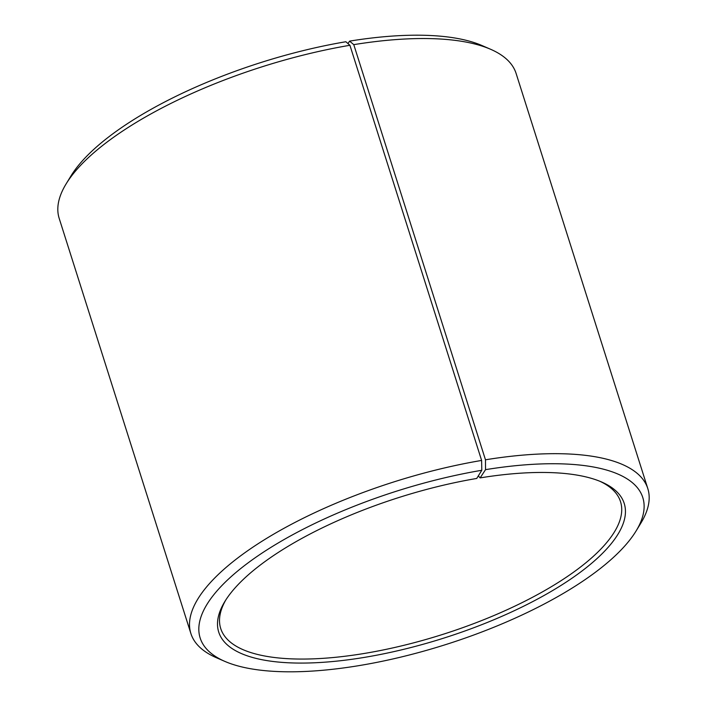 <?xml version="1.0" encoding="UTF-8"?>
<svg xmlns="http://www.w3.org/2000/svg" width="707" height="707" viewBox="0 0 707 707"><rect width="100%" height="100%" fill="white"/><g stroke="black" fill="none" stroke-linecap="round" stroke-linejoin="round"><path stroke-width="1.06" d="M599.863 481.273A209.723 72.759 -17.6 0 1 620.525 501.678A209.723 72.759 -17.6 0 1 362.762 653.71A209.723 72.759 -17.6 0 1 220.717 628.505A209.723 72.759 -17.6 0 1 225.833 599.916M478.303 475.926L480.15 477.888L485.523 469.66L485.47 459.797L353.774 44.647L349.585 41.121A232.188 80.554 -17.6 0 1 482.139 45.602L490.605 49.278A239.682 83.152 -17.6 0 1 516.11 73.457L647.806 488.599A239.682 83.152 -17.6 0 1 640.904 523.065L636.106 530.948A232.188 80.554 -17.6 0 1 357.415 665.879A232.188 80.554 -17.6 0 1 224.861 661.399A232.188 80.554 -17.6 0 1 248.104 562.86A232.188 80.554 -17.6 0 1 481.794 470.279L481.617 460.434L349.921 45.283L345.856 41.74A232.188 80.554 -17.6 0 0 70.894 176.052L66.096 183.935A239.682 83.152 -17.6 0 1 349.921 45.283M353.774 44.647A239.682 83.152 -17.6 0 1 490.605 49.278M485.47 459.797A239.682 83.152 -17.6 0 1 647.806 488.599M485.523 469.66A232.188 80.554 -17.6 0 1 636.106 530.948M480.15 477.888A212.719 73.802 -17.6 0 1 601.595 481.997A212.719 73.802 -17.6 0 1 579.174 573.103A212.719 73.802 -17.6 0 1 362.788 657.651A212.719 73.802 -17.6 0 1 224.844 601.507A212.719 73.802 -17.6 0 1 476.739 478.453L481.794 470.279M224.861 661.399L216.395 657.722A239.682 83.152 -17.6 0 1 190.89 633.543A239.682 83.152 -17.6 0 1 481.617 460.434M190.89 633.543L59.194 218.401A239.682 83.152 -17.6 0 1 66.096 183.935M349.585 41.121L347.977 43.587"/></g></svg>
